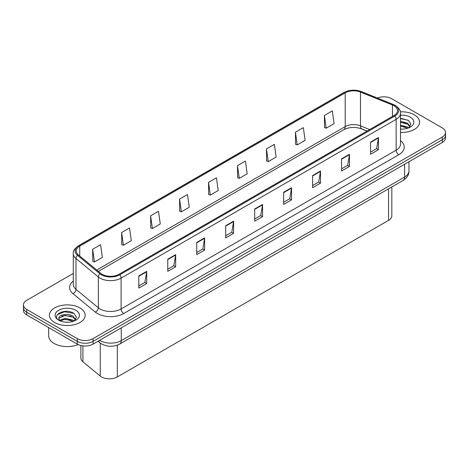 <?xml version="1.0" encoding="UTF-8"?>
<svg xmlns="http://www.w3.org/2000/svg" width="469" height="469" viewBox="0 0 469 469"><rect width="100%" height="100%" fill="white"/><g stroke="black" fill="none" stroke-linecap="round" stroke-linejoin="round"><path stroke-width="0.7" d="M367.034 131.091L360.978 128.647A14.897 8.6 0 0 0 359.647 128.166M391.826 186.926L391.826 215.793A11.174 6.449 180 0 1 388.549 220.354L117.314 376.947A11.174 6.449 180 0 1 100.266 376.085L82.913 361.781A11.174 6.449 180 0 1 80.891 358.082L80.891 345.506M414.362 114.835A17.875 10.318 0 0 0 400.368 111.839A17.875 10.318 0 0 1 414.362 114.835A17.875 10.318 0 0 1 419.597 122.133A17.875 10.318 0 0 0 414.362 114.835M79.918 307.922A17.875 10.318 0 0 0 60.437 305.688A17.875 10.318 0 0 0 49.403 315.221A17.875 10.318 0 0 0 54.639 322.52A17.875 10.318 0 0 0 74.12 324.759A17.875 10.318 0 0 0 85.153 315.221A17.875 10.318 0 0 0 79.918 307.922A17.875 10.318 0 0 0 60.437 305.688A17.875 10.318 0 0 0 49.403 315.221A17.875 10.318 0 0 0 54.639 322.52A17.875 10.318 0 0 0 74.12 324.759A17.875 10.318 0 0 0 85.153 315.221A17.875 10.318 0 0 0 79.918 307.922M394.03 105.771A11.918 6.883 180 0 1 397.524 110.637A11.918 6.883 180 0 1 394.03 115.503L118.997 274.295A11.918 6.883 180 0 1 100.806 273.374L78.423 254.919A11.918 6.883 180 0 1 76.271 250.968A11.918 6.883 180 0 1 79.759 246.108L345.207 92.85A11.918 6.883 180 0 1 360.473 92.076L392.442 105.003A11.918 6.883 180 0 1 394.03 105.771M394.851 105.302A13.073 7.545 0 0 0 393.104 104.452L361.136 91.531A13.073 7.545 0 0 0 344.393 92.375L78.944 245.633A13.073 7.545 0 0 0 77.479 255.3L99.862 273.755A13.073 7.545 0 0 0 119.818 274.764L394.851 115.972A13.073 7.545 0 0 0 394.851 105.302M73.287 273.439L26.721 300.324A11.174 6.449 0 0 0 23.45 304.885L23.45 310.355A11.174 6.449 0 0 0 26.721 314.916L77.285 344.111L77.285 341.373A11.174 6.449 0 0 0 93.085 341.373L442.279 139.768A11.174 6.449 0 0 0 445.55 135.207A11.174 6.449 0 0 1 442.279 139.768L93.085 341.373A11.174 6.449 0 0 1 77.285 341.373L26.721 312.184L77.285 341.373L77.285 338.636A11.174 6.449 0 0 0 93.085 338.636L442.279 137.03A11.174 6.449 0 0 0 445.55 132.469A11.174 6.449 0 0 0 442.279 127.908L391.715 98.719A11.174 6.449 0 0 0 377.346 98.021M23.45 307.623A11.174 6.449 0 0 0 26.721 312.184A11.174 6.449 0 0 1 23.45 307.623M138.801 275.907L138.801 288.066L146.703 283.505L146.703 271.346L138.801 275.907M138.801 285.908L144.886 282.397L146.668 271.75A2.978 1.718 -120 0 0 146.703 271.346M144.833 282.426L146.703 283.505M167.767 259.181L167.767 271.346L175.67 266.785L175.67 254.62L167.767 259.181M167.767 269.188L173.852 265.671L175.635 255.025A2.978 1.718 -120 0 0 175.67 254.62M173.8 265.706L175.67 266.785M196.734 242.455L196.734 254.62L204.636 250.059L204.636 237.894L196.734 242.455M196.734 252.463L202.819 248.951L204.607 238.299A2.978 1.718 -120 0 0 204.636 237.894M202.766 248.98L204.636 250.059M225.706 225.73L225.706 237.894L233.603 233.333L233.603 221.169L225.706 225.73M225.706 235.737L231.792 232.225L233.574 221.573A2.978 1.718 -120 0 0 233.603 221.169M231.733 232.255L233.603 233.333M370.545 142.113L370.545 154.272L378.442 149.711L378.442 137.552L370.545 142.113M370.545 152.114L376.63 148.603L378.413 137.95A2.978 1.718 -120 0 0 378.442 137.552M376.572 148.632L378.442 149.711M341.573 158.833L341.573 170.997L349.475 166.436L349.475 154.272L341.573 158.833M341.573 168.84L347.658 165.328L349.446 154.676A2.978 1.718 -120 0 0 349.475 154.272M347.605 165.358L349.475 166.436M312.606 175.558L312.606 187.723L320.509 183.162L320.509 170.997L312.606 175.558M312.606 185.566L318.691 182.048L320.474 171.402A2.978 1.718 -120 0 0 320.509 170.997M318.639 182.083L320.509 183.162M283.639 192.284L283.639 204.449L291.542 199.888L291.542 187.723L283.639 192.284M283.639 202.286L289.725 198.774L291.507 188.128A2.978 1.718 -120 0 0 291.542 187.723M289.672 198.809L291.542 199.888M254.673 209.01L254.673 221.169L262.57 216.608L262.57 204.449L254.673 209.01M254.673 219.011L260.758 215.5L262.54 204.847A2.978 1.718 -120 0 0 262.57 204.449M260.705 215.529L262.57 216.608M400.503 132.428A17.875 10.318 0 0 0 419.597 122.133A17.875 10.318 0 0 1 400.503 132.428M23.45 304.885A11.174 6.449 0 0 0 26.721 309.446L77.285 338.636M150.602 215.816L152.384 228.526L160.281 223.965L158.499 211.255L150.602 215.816L150.725 227.911M121.629 232.542L123.417 245.252L131.314 240.691L129.532 227.981L121.629 232.542L121.758 244.63M92.663 249.268L94.445 261.978L102.348 257.417L100.565 244.707L92.663 249.268L92.792 261.356M237.502 165.645L239.284 178.355L247.186 173.794L245.404 161.084L237.502 165.645L237.631 177.733M266.468 148.919L268.25 161.629L276.153 157.068L274.371 144.358L266.468 148.919L266.597 161.014M295.435 132.199L297.223 144.903L305.12 140.342L303.337 127.638L295.435 132.199L295.564 144.288M324.407 115.474L326.19 128.184L334.086 123.623L332.304 110.913L324.407 115.474L324.53 127.562M179.568 199.096L181.351 211.806L189.253 207.239L187.465 194.535L179.568 199.096L179.691 211.185M208.535 182.371L210.317 195.081L218.22 190.52L216.432 177.81L208.535 182.371L208.664 194.459M210.317 195.081L208.535 194.412M239.284 178.355L237.502 177.687M268.25 161.629L266.468 160.961M297.223 144.903L295.435 144.241M326.19 128.184L324.407 127.515M181.351 211.806L179.568 211.138M152.384 228.526L150.602 227.864M123.417 245.252L121.629 244.584M94.445 261.978L92.663 261.309M77.285 344.111A11.174 6.449 0 0 0 93.085 344.111L442.279 142.506A11.174 6.449 0 0 0 445.55 137.945L445.55 132.469M400.503 129.01L402.525 129.127M400.503 125.147L407.678 127.093L408.663 127.885M400.503 126.114L407.854 128.184M400.503 121.283L407.678 123.236L410.094 126.577M400.503 122.251L407.678 124.197L409.906 126.823M400.503 129.11A12.141 7.012 0 0 0 410.311 127.087A12.141 7.012 0 0 0 410.311 117.174A12.141 7.012 0 0 0 400.503 115.157M408.95 127.767L410.85 124.033L408.446 120.404L400.503 118.235M400.503 118.61L408.282 120.293M400.503 122.468L405.591 123.136M400.503 126.331L405.591 126.999M48.659 327.579L48.659 335.839A18.619 10.752 0 0 0 54.111 343.443A18.619 10.752 0 0 0 78.159 344.563M65.244 322.133L68.081 322.221M59.674 320.35L65.097 318.287L73.228 320.186L74.213 320.978M60.173 320.872L65.097 319.248L73.41 321.277M59.762 320.732L58.889 318.691A8.419 4.86 0 0 0 60.249 320.943M75.65 319.665L73.228 316.323C68.175 312.553 57.781 314.881 58.889 318.691L58.86 318.316M58.912 318.809L59.147 318.181L65.097 315.385L73.228 317.29L75.456 319.917M74.501 320.855L76.406 317.12L73.996 313.497C65.478 307.371 50.335 315.444 59.082 320.391L59.516 320.655M75.867 310.267A12.141 7.012 0 0 0 58.689 310.267A12.141 7.012 0 0 0 58.689 320.18A12.141 7.012 0 0 0 75.867 320.18A12.141 7.012 0 0 0 75.867 310.267M57.306 314.717L64.435 311.785L73.832 313.386M61.761 316.135L64.435 315.649L71.147 316.223M61.761 319.999L64.435 319.512L71.147 320.087M388.549 188.814L388.549 220.354M82.913 345.864L82.913 361.781M100.266 343.044L100.266 376.085M117.314 345.143L117.314 376.947M400.503 140.677A18.619 10.752 180 0 1 398.773 154.729L123.74 313.521A3.723 2.152 60 0 1 121.102 308.96L396.141 150.168A14.897 8.6 0 0 0 400.503 144.089L400.503 113.252A14.897 8.6 180 0 1 396.141 119.337A3.723 2.152 -120 0 0 394.851 115.972M123.74 313.521A18.619 10.752 180 0 1 97.405 313.521A18.619 10.752 180 0 1 95.318 312.084L72.93 293.629A18.619 10.752 180 0 1 73.287 281.007M100.038 308.96A14.897 8.6 0 0 0 121.102 308.96L121.102 278.123A14.897 8.6 180 0 1 98.367 276.974L75.984 258.519A14.897 8.6 180 0 1 73.287 253.588L73.287 284.419A14.897 8.6 0 0 0 75.984 289.355L98.367 307.811A14.897 8.6 0 0 0 100.038 308.96M400.503 113.252C400.989 110.907 399.277 108.31 395.367 105.466L393.409 104.517A3.723 1.747 112 0 0 393.104 104.452M393.409 104.517L361.441 91.59C355.273 89.409 349.417 89.726 343.877 92.54A3.723 2.152 60 0 1 344.393 92.375M78.944 245.633A3.723 2.152 -120 0 0 78.423 245.797C74.512 248.652 72.801 251.249 73.287 253.588M77.479 255.3A3.723 2.492 129.5 0 0 75.984 258.519L75.984 289.355A3.723 2.492 -50.5 0 1 72.93 293.629M361.441 91.59A3.723 1.747 112 0 0 361.136 91.531M99.862 273.755A3.723 2.492 129.5 0 0 98.367 276.974L98.367 307.811A3.723 2.492 -50.5 0 1 95.318 312.084M119.818 274.764A3.723 2.152 60 0 1 121.102 278.123L396.141 119.337L396.141 150.168A3.723 2.152 60 0 0 398.773 154.729M93.085 338.636L93.085 344.111M442.279 137.03L442.279 142.506M26.721 309.446L26.721 314.916M79.759 246.108L79.759 256.015M392.442 105.003L392.442 116.423M360.473 92.076L360.473 125.833A11.918 6.883 0 0 0 345.207 126.601L96.766 270.038M369.689 129.555L360.473 125.833A6.701 3.142 -68 0 0 361.804 128.875C355.203 126.759 349.206 127.023 343.824 129.673L98.384 271.375M345.207 92.85L345.207 126.601A6.701 3.869 60 0 1 343.824 129.673M254.673 209.391L262.54 204.847M283.639 192.671L291.507 188.128M312.606 175.945L320.474 171.402M341.573 159.22L349.446 154.676M370.545 142.494L378.413 137.95M225.706 226.117L233.574 221.573M196.734 242.842L204.607 238.299M167.767 259.568L175.635 255.025M138.801 276.288L146.668 271.75M99.68 340.301A14.897 8.6 0 0 0 100.196 340.611A14.897 8.6 0 0 0 121.26 340.611L404.618 177.018A14.897 8.6 0 0 0 408.986 170.939C409.091 174.632 407.121 177.798 403.076 180.43L119.718 344.023A7.451 4.303 60 0 0 121.26 340.611L121.26 327.843M404.618 164.25L404.618 177.018A7.451 4.303 60 0 1 403.076 180.43M98.707 340.863A7.451 4.983 129.5 0 0 99.891 342.745L98.062 341.239M343.877 92.54L78.423 245.797M367.139 131.033L361.804 128.875M119.718 344.023C113.727 347.037 107.729 347.037 101.738 344.023L99.891 342.745M408.986 170.939L408.986 161.729"/></g></svg>

